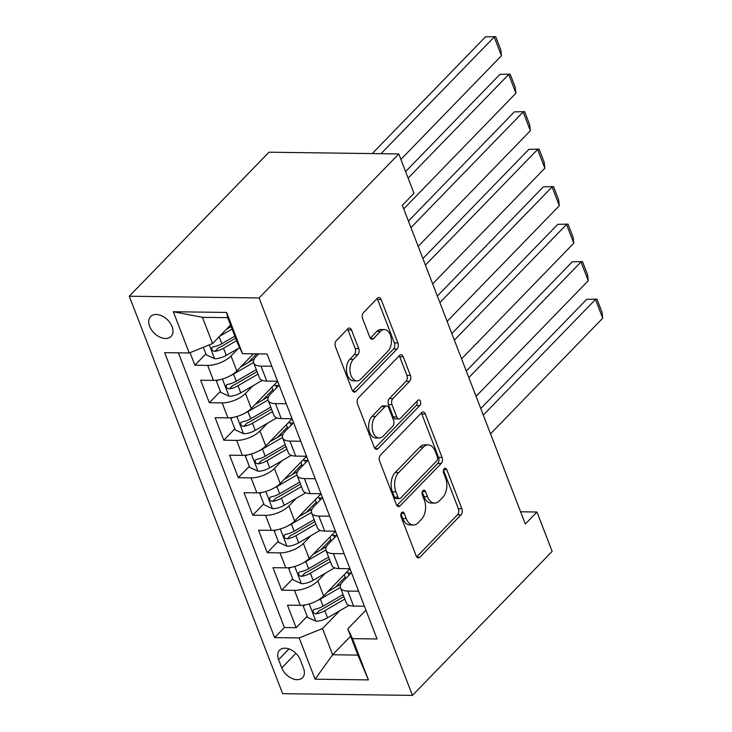 <?xml version="1.0" encoding="UTF-8"?>
<svg xmlns="http://www.w3.org/2000/svg" width="732" height="732" viewBox="0 0 732 732"><rect width="100%" height="100%" fill="white"/><g stroke="black" fill="none" stroke-linecap="round" stroke-linejoin="round"><path stroke-width="1.1" d="M401.685 512.574A3.056 1.885 90.8 0 0 401.081 516.801L416.169 555.899A4.374 2.69 90.8 0 0 418.393 557.912A4.374 2.69 90.8 0 0 419.875 557.226L461.014 514.816A4.374 2.69 90.8 0 0 461.883 508.777L446.795 469.679A3.056 1.885 90.8 0 0 445.23 468.27A3.056 1.885 90.8 0 0 444.196 468.745A3.056 1.885 90.8 0 0 443.592 472.973L445.541 478.033A13.981 8.61 90.8 0 1 442.778 497.348L439.346 500.889A13.981 8.61 90.8 0 1 434.616 503.094A13.981 8.61 90.8 0 1 427.488 496.644L425.53 491.584A3.056 1.885 90.8 0 0 423.974 490.175A3.056 1.885 90.8 0 0 422.94 490.66A3.056 1.885 90.8 0 0 422.337 494.887L424.286 499.947A13.981 8.61 90.8 0 1 421.513 519.263L418.091 522.794A13.981 8.61 90.8 0 1 413.36 525A13.981 8.61 90.8 0 1 406.233 518.558L404.274 513.498A3.056 1.885 90.8 0 0 402.719 512.089A3.056 1.885 90.8 0 0 401.685 512.574M149.621 326.335A14.247 9.406 -135.9 0 0 159.768 337.059A14.247 9.406 -135.9 0 0 171.078 336.409A14.247 9.406 -135.9 0 0 172.075 326.637A14.247 9.406 -135.9 0 0 161.928 315.913A14.247 9.406 -135.9 0 0 150.627 316.563A14.247 9.406 -135.9 0 0 149.621 326.335M351.543 330.068A4.374 2.69 90.8 0 0 349.32 328.055A4.374 2.69 90.8 0 0 347.837 328.741L336.299 340.636A4.374 2.69 90.8 0 0 335.43 346.675L352.193 390.101A4.374 2.69 90.8 0 0 354.416 392.114A4.374 2.69 90.8 0 0 355.898 391.428L397.037 349.018A4.374 2.69 90.8 0 0 397.906 342.979L381.143 299.553A4.374 2.69 90.8 0 0 378.92 297.54A4.374 2.69 90.8 0 0 377.438 298.226L363.502 312.601A4.374 2.69 90.8 0 0 362.633 318.64L369.806 337.223A4.374 2.69 90.8 0 0 372.03 339.236A4.374 2.69 90.8 0 0 373.512 338.55L380.42 331.422A11.694 7.201 90.8 0 1 384.382 329.574A11.694 7.201 90.8 0 1 391.163 338.028A11.694 7.201 90.8 0 1 388.024 351.113L360.94 379.03A11.694 7.201 90.8 0 1 356.978 380.878A11.694 7.201 90.8 0 1 350.198 372.423A11.694 7.201 90.8 0 1 353.336 359.339L357.857 354.691A4.374 2.69 90.8 0 0 358.717 348.652L351.543 330.068L348.039 330.022A4.374 2.69 90.8 0 0 347.535 329.061M412.436 695.4L552.148 551.379L536.959 512.007L525.32 524.011L402.344 205.317L413.983 193.312L398.794 153.94L259.073 297.961L412.436 695.4L282.634 693.662L129.28 296.222L259.073 297.961M380.466 455.094A4.374 2.69 90.8 0 0 379.597 461.133L396.36 504.558A4.374 2.69 90.8 0 0 398.583 506.571A4.374 2.69 90.8 0 0 400.065 505.885L441.204 463.475A4.374 2.69 90.8 0 0 442.073 457.436L425.31 414.01A4.374 2.69 90.8 0 0 423.087 411.997A4.374 2.69 90.8 0 0 421.605 412.683L380.466 455.094M374.272 447.334L357.518 403.908A4.374 2.69 90.8 0 1 358.378 397.869L399.526 355.459A4.374 2.69 90.8 0 1 400.999 354.773A4.374 2.69 90.8 0 1 403.231 356.786L410.405 375.37A4.374 2.69 90.8 0 1 409.536 381.409L392.846 398.601A4.374 2.69 90.8 0 0 391.986 404.64L396.744 416.966A4.374 2.69 90.8 0 0 398.967 418.988A4.374 2.69 90.8 0 0 400.45 418.292L417.816 400.386A3.056 1.885 90.8 0 1 418.85 399.901A3.056 1.885 90.8 0 1 420.625 402.115A3.056 1.885 90.8 0 1 419.802 405.537L377.977 448.661A4.374 2.69 90.8 0 1 376.504 449.347A4.374 2.69 90.8 0 1 374.272 447.334M190.027 352.65L194.877 365.222L205.902 353.858M238.495 348.286L231.028 355.981A17.806 7.668 158.9 0 1 207.678 365.396L213.47 380.393L200.66 380.219L209.343 402.719L220.369 391.355M256.712 353.885L248.423 362.432M252.961 385.773L245.495 393.477A17.806 7.668 158.9 0 1 222.144 402.884L227.936 417.88L215.126 417.716L223.809 440.207L234.835 428.842M272.844 389.662L262.889 399.928M267.427 423.27L259.961 430.965A17.806 7.668 158.9 0 1 236.619 440.38L242.402 455.377L229.601 455.203L238.275 477.703L249.301 466.339M287.31 427.159L277.355 437.416M281.893 460.767L274.427 468.462A17.806 7.668 158.9 0 1 251.085 477.877L256.868 492.874L244.067 492.7L252.741 515.2L263.767 503.836M301.776 464.655L291.821 474.912M296.359 498.263L288.893 505.958A17.806 7.668 158.9 0 1 265.551 515.365L271.334 530.361L258.533 530.197L267.217 552.687L278.233 541.323M316.242 502.152L306.296 512.409M310.825 535.751L303.368 543.446A17.806 7.668 158.9 0 1 280.017 552.861L285.8 567.858L272.999 567.684L281.683 590.184L294.484 590.358A17.806 7.668 -21.1 0 0 317.834 580.943L325.301 573.248M330.718 539.64L320.762 549.897M292.709 578.82L281.683 590.184M213.47 380.393A17.806 7.668 -21.1 0 0 236.811 370.978L253.437 353.84M227.936 417.88A17.806 7.668 -21.1 0 0 251.277 408.474L277.629 381.308M242.402 455.377A17.806 7.668 -21.1 0 0 265.753 445.962L292.095 418.805M256.868 492.874A17.806 7.668 -21.1 0 0 280.219 483.459L306.562 456.301M271.334 530.361A17.806 7.668 -21.1 0 0 294.685 520.955L321.028 493.798M285.8 567.858A17.806 7.668 -21.1 0 0 309.151 558.443L335.494 531.286M303.524 668.206L300.34 659.953A13.798 9.113 -135.9 0 0 290.512 649.568A13.798 9.113 -135.9 0 0 279.56 650.199A13.798 9.113 -135.9 0 0 278.59 659.66L281.774 667.913A13.798 9.113 -135.9 0 0 291.601 678.299A13.798 9.113 -135.9 0 0 302.554 677.667A13.798 9.113 -135.9 0 0 303.524 668.206M189.222 352.98L173.301 311.731L226.627 312.445L242.539 353.693L237.827 343.903L227.698 317.661L202.435 317.322L212.564 343.564L189.222 352.98L164.663 352.65L274.619 637.599L299.178 637.929L322.519 628.523L339.767 610.744M242.539 353.693L267.098 354.023L377.053 638.972L352.495 638.643L368.406 679.891L315.089 679.177L299.178 637.929M258.625 353.904L256.282 356.319A17.806 7.668 158.9 0 0 253.702 362.916L259.485 377.913A17.806 7.668 -21.1 0 0 266.787 381.107L277.602 381.253M279.121 385.188L270.748 393.816A17.806 7.668 158.9 0 0 268.168 400.413L273.96 415.41A17.806 7.668 -21.1 0 0 281.253 418.594L292.068 418.741M293.587 422.675L285.215 431.304A17.806 7.668 158.9 0 0 282.634 437.901L288.426 452.907A17.806 7.668 -21.1 0 0 295.728 456.091L306.543 456.237M308.053 460.172L299.69 468.8A17.806 7.668 158.9 0 0 297.101 475.397L302.892 490.394A17.806 7.668 -21.1 0 0 310.194 493.588L321.009 493.734M322.528 497.668L314.156 506.297A17.806 7.668 158.9 0 0 311.576 512.894L317.359 527.891A17.806 7.668 -21.1 0 0 324.66 531.084L335.476 531.222M336.995 535.156L328.622 543.784A17.806 7.668 158.9 0 0 326.042 550.391L331.825 565.388A17.806 7.668 -21.1 0 0 339.126 568.572L349.942 568.718M178.407 352.833L284.4 627.525L296.149 627.681L287.466 605.181L300.276 605.355A17.806 7.668 -21.1 0 0 323.617 595.939L349.969 568.782M351.461 572.653L343.088 581.281A17.806 7.668 -21.1 0 0 340.508 587.878A17.806 7.668 -21.1 0 0 347.81 591.072L358.625 591.218M340.508 587.878L346.291 602.875A17.806 7.668 -21.1 0 0 353.593 606.069L364.408 606.215M271.819 366.256L261.004 366.11A17.806 7.668 158.9 0 1 253.702 362.916M286.285 403.744L275.47 403.597A17.806 7.668 158.9 0 1 268.168 400.413M300.751 441.24L289.936 441.094A17.806 7.668 158.9 0 1 282.634 437.901M315.218 478.737L304.402 478.591A17.806 7.668 158.9 0 1 297.101 475.397M329.684 516.225L318.868 516.087A17.806 7.668 158.9 0 1 311.576 512.894M344.159 553.721L333.344 553.575A17.806 7.668 158.9 0 1 326.042 550.391M280.017 552.861L267.217 552.687M265.551 515.365L252.741 515.2M251.085 477.877L238.275 477.703M236.619 440.38L223.809 440.207M222.144 402.884L209.343 402.719M207.678 365.396L194.877 365.222M212.564 343.564L230.543 325.035M322.519 628.523L332.648 654.765L357.902 655.103L347.773 628.861L352.495 638.643M350.628 636.236L332.648 654.765L315.089 679.177M365.927 610.149L347.773 628.861M398.794 153.94L268.992 152.201L129.28 296.222M536.959 512.007L520.598 511.787M345.184 577.136L335.229 587.393M307.175 616.317L296.149 627.681M284.4 627.525L274.619 637.599M357.902 655.103L368.406 679.891M173.301 311.731L202.435 317.322M226.627 312.445L227.698 317.661M400.953 513.937L402.719 518.512A13.981 8.61 90.8 0 0 409.847 524.954L413.36 525M434.616 503.094L431.102 503.049A13.981 8.61 90.8 0 1 423.974 496.598L422.218 492.032M416.673 556.86L457.509 514.77A4.374 2.69 90.8 0 0 458.369 508.731L443.473 470.118M396.863 505.519L437.699 463.429A4.374 2.69 90.8 0 0 438.56 457.39L421.806 413.964A4.374 2.69 90.8 0 0 421.293 413.004M397.998 497.211A3.056 1.885 90.8 0 0 399.553 498.62A3.056 1.885 90.8 0 0 400.587 498.144L436.702 460.913A3.056 1.885 90.8 0 0 437.306 456.686L435.247 451.351A13.981 8.61 90.8 0 0 428.119 444.91A13.981 8.61 90.8 0 0 423.389 447.115L398.702 472.561A13.981 8.61 90.8 0 0 395.93 491.877L397.998 497.211L394.484 497.165A3.056 1.885 90.8 0 0 396.049 498.574L399.553 498.62M428.119 444.91L424.615 444.864A13.981 8.61 90.8 0 0 419.884 447.069L423.389 447.115M394.484 497.165L392.425 491.831A13.981 8.61 90.8 0 1 395.198 472.515L419.884 447.069M398.967 418.988L395.463 418.933A4.374 2.69 90.8 0 1 393.23 416.92L388.472 404.595A4.374 2.69 90.8 0 1 389.342 398.556L406.031 381.354A4.374 2.69 90.8 0 0 406.891 375.324L399.718 356.74A4.374 2.69 90.8 0 0 399.215 355.779M374.775 448.295L416.298 405.491A3.056 1.885 90.8 0 0 416.92 401.31M375.534 416.453A11.694 7.201 90.8 0 0 372.396 429.538A11.694 7.201 90.8 0 0 379.176 437.983A11.694 7.201 90.8 0 0 383.129 436.144L392.672 426.308A4.374 2.69 90.8 0 0 393.542 420.269L388.784 407.944A4.374 2.69 90.8 0 0 386.56 405.921A4.374 2.69 90.8 0 0 385.078 406.617L375.534 416.453L372.03 416.407A11.694 7.201 90.8 0 0 368.882 429.483A11.694 7.201 90.8 0 0 375.672 437.937L379.176 437.983M386.56 405.921L383.046 405.876A4.374 2.69 90.8 0 0 381.573 406.571L385.078 406.617M372.03 416.407L381.573 406.571M356.978 380.878L353.474 380.832A11.694 7.201 90.8 0 1 346.684 372.378A11.694 7.201 90.8 0 1 349.832 359.293L354.343 354.645A4.374 2.69 90.8 0 0 355.212 348.606L348.039 330.022M384.382 329.574L380.869 329.528A11.694 7.201 90.8 0 0 376.916 331.376L380.42 331.422M370.31 338.184L376.916 331.376M352.696 391.062L393.532 348.972A4.374 2.69 90.8 0 0 394.392 342.933L377.639 299.507A4.374 2.69 90.8 0 0 377.136 298.546M305.034 604.943L303.24 606.123L307.577 617.378L316.041 621.212A11.794 5.078 -21.1 0 0 327.57 617.826L349.091 605.327M345.897 578.39A14.027 6.039 158.9 0 1 345.312 577.475L344.232 574.684M483.294 415.099L595.491 299.452L602.72 318.191L490.522 433.847M317.441 600.514A11.794 5.078 -21.1 0 0 320.342 599.078L340.371 587.439M586.716 299.333L596.964 299.104L586.716 299.333L480.759 408.548M327.625 591.813L341.011 584.035M349.338 569.432A8.235 3.541 -21.1 0 0 350.308 569.67M349.027 575.16L348.139 572.863A14.027 6.039 158.9 0 1 346.19 572.671M348.139 572.863A28.273 12.17 158.9 0 1 351.04 573.083M343.088 594.576L323.087 606.197A11.794 5.078 158.9 0 1 314.476 609.335L313.15 610.021L313.076 612.071L314.229 613.37L316.215 613.828A11.794 5.078 -21.1 0 0 324.825 610.698L344.827 599.078M343.875 596.598L322.107 609.244A6.012 2.589 158.9 0 1 319.564 610.378L316.215 613.828M596.964 299.104L602.033 312.225L602.72 318.191M303.24 606.123L304.265 605.071M290.567 567.456L288.774 568.636L293.111 579.881L301.575 583.724A11.794 5.078 -21.1 0 0 313.104 580.33L334.615 567.831M331.431 540.893A14.027 6.039 158.9 0 1 330.846 539.987L329.766 537.197M468.828 377.611L581.016 261.955L588.254 280.704L476.056 396.351M302.975 563.018A11.794 5.078 -21.1 0 0 305.875 561.581L325.905 549.942M572.25 261.836L582.498 261.608L572.25 261.836L466.293 371.06M313.159 554.316L326.545 546.539M334.863 531.935A8.235 3.541 -21.1 0 0 335.842 532.173M334.561 537.672L333.673 535.367A14.027 6.039 158.9 0 1 331.724 535.183M333.673 535.367A28.273 12.17 158.9 0 1 336.574 535.595M328.622 557.089L308.62 568.709A11.794 5.078 158.9 0 1 300.01 571.838L298.683 572.525L298.61 574.574L299.763 575.883L301.749 576.34A11.794 5.078 -21.1 0 0 310.359 573.202L330.361 561.59M329.409 559.111L307.641 571.747A6.012 2.589 158.9 0 1 305.098 572.882L301.749 576.34M582.498 261.608L587.567 274.738L588.254 280.704M288.774 568.636L289.799 567.574M276.101 529.959L274.308 531.139L278.645 542.385L287.109 546.228A11.794 5.078 -21.1 0 0 298.638 542.833L320.149 530.343M316.965 503.396A14.027 6.039 158.9 0 1 316.38 502.491L315.3 499.7M454.352 340.115L566.55 224.459L573.787 243.207L461.59 358.863M288.509 525.53A11.794 5.078 -21.1 0 0 291.409 524.085L311.439 512.455M557.784 224.34L568.032 224.12L557.784 224.34L451.827 333.563M298.693 516.819L312.079 509.051M320.396 494.448A8.235 3.541 -21.1 0 0 321.375 494.676M320.094 500.176L319.207 497.879A14.027 6.039 158.9 0 1 317.258 497.687M319.207 497.879A28.273 12.17 158.9 0 1 322.107 498.099M314.156 519.592L294.154 531.212A11.794 5.078 158.9 0 1 285.544 534.342L284.208 535.028L284.135 537.078L285.288 538.386L287.283 538.843A11.794 5.078 -21.1 0 0 295.893 535.714L315.895 524.094M314.934 521.614L293.175 534.25A6.012 2.589 158.9 0 1 290.631 535.394L287.283 538.843M568.032 224.12L573.101 237.241L573.787 243.207M274.308 531.139L275.333 530.078M261.635 492.462L259.842 493.643L264.179 504.888L272.643 508.731A11.794 5.078 -21.1 0 0 284.172 505.336L305.683 492.846M302.49 465.909A14.027 6.039 158.9 0 1 301.913 464.994L300.834 462.203M439.886 302.618L552.084 186.971L559.321 205.71L447.124 321.366M274.043 488.034A11.794 5.078 -21.1 0 0 276.934 486.597L296.972 474.958M543.318 186.852L553.566 186.623L543.318 186.852L437.361 296.067M284.226 479.332L297.613 471.554M305.93 456.951A8.235 3.541 -21.1 0 0 306.909 457.189M305.619 462.679L304.741 460.382A14.027 6.039 158.9 0 1 302.783 460.19M304.741 460.382A28.273 12.17 158.9 0 1 307.641 460.602M299.69 482.095L279.688 493.716A11.794 5.078 158.9 0 1 271.078 496.854L269.742 497.54L269.669 499.59L270.822 500.889L272.807 501.347A11.794 5.078 -21.1 0 0 281.427 498.218L301.428 486.597M300.468 484.117L278.709 496.763A6.012 2.589 158.9 0 1 276.165 497.897L272.807 501.347M553.566 186.623L558.626 199.745L559.321 205.71M259.842 493.643L260.867 492.59M247.169 454.975L245.366 456.146L249.713 467.4L258.176 471.243A11.794 5.078 -21.1 0 0 269.705 467.849L291.217 455.35M288.024 428.412A14.027 6.039 158.9 0 1 287.438 427.506L286.368 424.716M425.42 265.13L537.617 149.474L544.846 168.223L432.658 283.87M259.576 450.537A11.794 5.078 -21.1 0 0 262.468 449.1L282.497 437.462M528.843 149.355L539.1 149.127L528.843 149.355L422.895 258.57M269.751 441.835L283.138 434.058M291.464 419.454A8.235 3.541 -21.1 0 0 292.434 419.692M291.153 425.182L290.265 422.886A14.027 6.039 158.9 0 1 288.317 422.703M290.265 422.886A28.273 12.17 158.9 0 1 293.166 423.105M285.224 444.608L265.222 456.219A11.794 5.078 158.9 0 1 256.612 459.357L255.276 460.044L255.203 462.093L256.356 463.393L258.341 463.859A11.794 5.078 -21.1 0 0 266.951 460.721L286.962 449.1M286.002 446.63L264.243 459.266A6.012 2.589 158.9 0 1 261.69 460.401L258.341 463.859M539.1 149.127L544.16 162.248L544.846 168.223M245.366 456.146L246.391 455.094M232.703 417.478L230.9 418.658L235.247 429.904L243.71 433.747A11.794 5.078 -21.1 0 0 255.239 430.352L276.751 417.853M273.558 390.915A14.027 6.039 158.9 0 1 272.972 390.01L271.901 387.219M410.954 227.634L523.151 111.978L530.38 130.726L418.182 246.382M245.11 413.049A11.794 5.078 -21.1 0 0 248.002 411.604L268.031 399.974M514.376 111.859L524.634 111.639L514.376 111.859L408.429 221.082M255.285 404.339L268.671 396.561M276.998 381.967A8.235 3.541 -21.1 0 0 277.968 382.195M276.687 387.695L275.799 385.398A14.027 6.039 158.9 0 1 273.85 385.206M275.799 385.398A28.273 12.17 158.9 0 1 278.7 385.618M270.758 407.111L250.747 418.731A11.794 5.078 158.9 0 1 242.136 421.861L240.81 422.547L240.737 424.597L241.889 425.905L243.875 426.363A11.794 5.078 -21.1 0 0 252.485 423.224L272.487 411.613M271.535 409.133L249.768 421.769A6.012 2.589 158.9 0 1 247.224 422.904L243.875 426.363M524.634 111.639L529.693 124.76L530.38 130.726M230.9 418.658L231.925 417.597M218.228 379.981L216.434 381.162L220.771 392.407L229.235 396.25A11.794 5.078 -21.1 0 0 240.764 392.855L262.285 380.365M408.127 178.132L508.685 74.481L515.914 93.229L403.716 208.885M230.635 375.553A11.794 5.078 -21.1 0 0 233.535 374.107L253.565 362.477M499.91 74.371L510.158 74.142L499.91 74.371L405.601 171.581M240.819 366.851L254.205 359.073M256.282 369.614L236.28 381.235A11.794 5.078 158.9 0 1 227.67 384.364L226.344 385.059L226.27 387.109L227.423 388.408L229.409 388.866A11.794 5.078 -21.1 0 0 238.019 385.737L258.021 374.116M257.069 371.636L235.301 384.282A6.012 2.589 158.9 0 1 232.758 385.416L229.409 388.866M510.158 74.142L515.227 87.264L515.914 93.229M216.434 381.162L217.459 380.109M203.359 347.279L206.305 354.919L214.769 358.762A11.794 5.078 -21.1 0 0 226.298 355.368L239.62 347.627M380.988 153.702L494.21 36.993L501.447 55.742L400.898 159.393M219.609 336.299L232.09 329.052M485.444 36.874L495.692 36.646L485.444 36.874L372.222 153.583M226.353 329.354L231.138 326.573M234.844 336.171L221.814 343.738A11.794 5.078 158.9 0 1 213.204 346.877L211.877 347.563L211.804 349.612L212.957 350.912L214.943 351.378A11.794 5.078 -21.1 0 0 223.553 348.24L236.573 340.673M235.622 338.193L220.835 346.785A6.012 2.589 158.9 0 1 218.292 347.92L214.943 351.378M495.692 36.646L500.761 49.767L501.447 55.742M231.028 355.981L236.811 370.978M245.495 393.477L251.277 408.474M259.961 430.965L265.753 445.962M274.427 468.462L280.219 483.459M288.893 505.958L294.685 520.955M303.368 543.446L309.151 558.443M317.834 580.943L323.617 595.939M347.81 591.072L353.593 606.069M261.004 366.11L266.787 381.107M275.47 403.597L281.253 418.594M289.936 441.094L295.728 456.091M304.402 478.591L310.194 493.588M318.868 516.087L324.66 531.084M333.344 553.575L339.126 568.572M294.484 590.358L300.276 605.355M295.902 653.356L281.774 667.913M288.994 648.945L278.59 659.66M402.719 518.512L406.233 518.558M422.382 491.547L425.53 491.584M423.974 496.598L427.488 496.644M443.638 469.633L446.795 469.679M458.369 508.731L461.883 508.777M457.509 514.77L461.014 514.816M416.929 557.189L419.875 557.226M401.118 513.461L404.274 513.498M421.806 413.964L425.31 414.01M438.56 457.39L442.073 457.436M437.699 463.429L441.204 463.475M397.119 505.849L400.065 505.885M395.198 472.515L398.702 472.561M392.425 491.831L395.93 491.877M399.718 356.74L403.231 356.786M406.891 375.324L410.405 375.37M406.031 381.354L409.536 381.409M389.342 398.556L392.846 398.601M388.472 404.595L391.986 404.64M393.23 416.92L396.744 416.966M416.298 405.491L419.802 405.537M375.04 448.615L377.977 448.661M355.212 348.606L358.717 348.652M354.343 354.645L357.857 354.691M349.832 359.293L353.336 359.339M370.575 338.513L373.512 338.55M377.639 299.507L381.143 299.553M394.392 342.933L397.906 342.979M393.532 348.972L397.037 349.018M352.961 391.391L355.898 391.428M309.215 603.964L315.831 621.12M324.825 610.698L327.57 617.826M320.342 599.078L323.087 606.197M294.749 566.476L301.364 583.624M310.359 573.202L313.104 580.33M305.875 561.581L308.62 568.709M280.283 528.98L286.898 546.136M295.893 535.714L298.638 542.833M291.409 524.085L294.154 531.212M265.808 491.483L272.432 508.639M281.427 498.218L284.172 505.336M276.934 486.597L279.688 493.716M251.341 453.996L257.966 471.143M266.951 460.721L269.705 467.849M262.468 449.1L265.222 456.219M236.875 416.499L243.491 433.655M252.485 423.224L255.239 430.352M248.002 411.604L250.747 418.731M222.409 379.002L229.025 396.158M238.019 385.737L240.764 392.855M233.535 374.107L236.28 381.235M209.251 344.9L214.558 358.662M223.553 348.24L226.298 355.368M219.133 336.793L221.814 343.738"/></g></svg>
